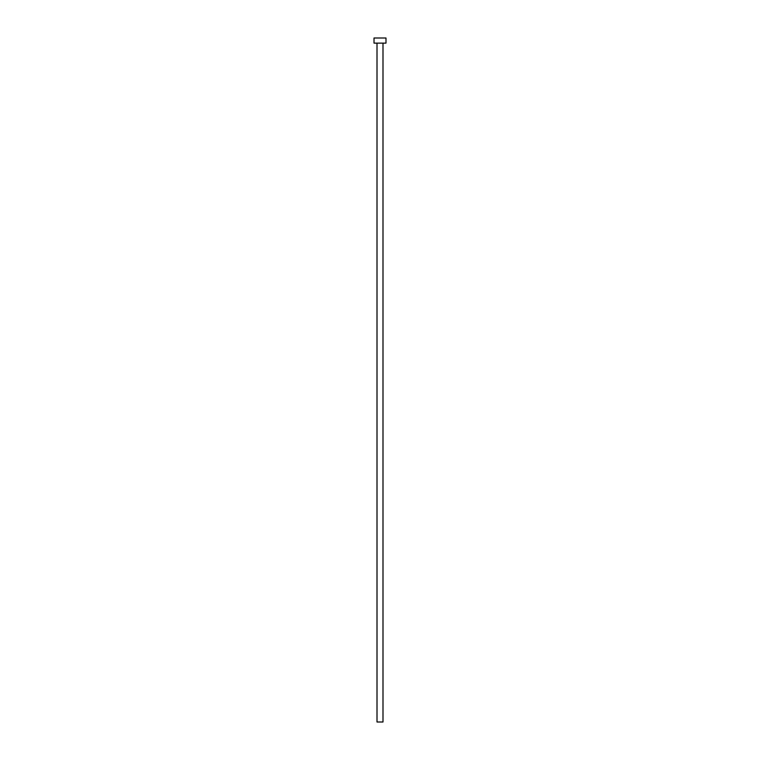 <?xml version="1.0" encoding="UTF-8"?>
<svg xmlns="http://www.w3.org/2000/svg" width="760" height="760" viewBox="0 0 760 760"><rect width="100%" height="100%" fill="white"/><g stroke="black" fill="none" stroke-linecap="round" stroke-linejoin="round"><path stroke-width="1.14" d="M382.992 43.13L382.992 722L377.007 722L377.007 43.13M385.985 43.13L374.015 43.13L374.015 38L385.985 38L385.985 43.13"/></g></svg>
